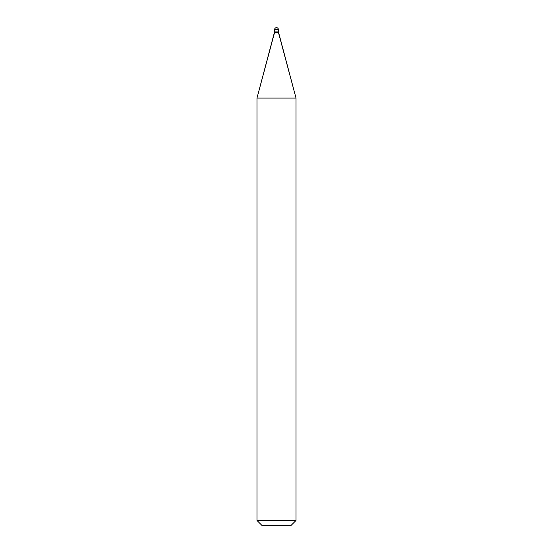 <?xml version="1.0" encoding="UTF-8"?>
<svg xmlns="http://www.w3.org/2000/svg" width="553" height="553" viewBox="0 0 553 553"><rect width="100%" height="100%" fill="white"/><g stroke="black" fill="none" stroke-linecap="round" stroke-linejoin="round"><path stroke-width="0.83" d="M274.551 31.922L278.449 31.922L278.449 29.599C278.325 28.424 277.675 27.774 276.5 27.65C275.325 27.774 274.675 28.424 274.551 29.599L274.551 31.922L274.551 29.599C274.675 28.424 275.325 27.774 276.5 27.65C277.675 27.774 278.325 28.424 278.449 29.599L274.551 29.599L278.449 29.599L278.449 31.922L274.551 31.922L256.979 98.088L256.979 520.47L261.859 525.35L291.141 525.35L296.021 520.47L296.021 98.088L278.449 31.922L274.551 31.922L278.449 31.922L278.449 32.53L274.551 32.53L274.551 31.922M274.551 32.53L278.449 32.53L296.021 98.088L256.979 98.088L274.551 32.53M256.979 98.088L296.021 98.088L296.021 520.47L256.979 520.47L256.979 98.088M256.979 520.47L296.021 520.47L291.141 525.35L261.859 525.35L256.979 520.47"/></g></svg>
